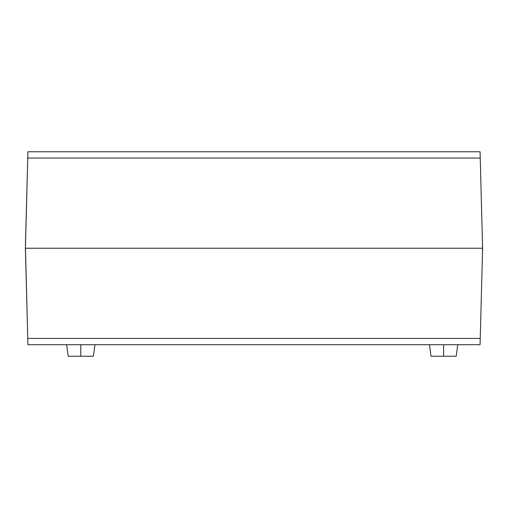 <?xml version="1.0" encoding="UTF-8"?>
<svg xmlns="http://www.w3.org/2000/svg" width="508" height="508" viewBox="0 0 508 508"><rect width="100%" height="100%" fill="white"/><g stroke="black" fill="none" stroke-linecap="round" stroke-linejoin="round"><path stroke-width="0.76" d="M25.4 248.234L482.6 248.234L480.073 344.703L482.6 248.234L25.4 248.234L27.762 338.423L25.4 245.713L27.927 151.759L25.4 248.234L482.6 248.234L482.6 245.713L482.6 248.234L25.4 248.234L25.4 250.749L25.4 248.234M27.927 344.703L480.073 344.703L27.927 344.703L27.762 338.423L480.238 338.423L27.762 338.423L27.927 344.703M480.073 151.759L27.927 151.759L480.073 151.759L482.6 248.234L480.238 158.045L27.762 158.045L480.238 158.045L480.073 151.759M482.6 250.749L482.6 248.234L482.6 250.749M80.797 344.703L80.797 356.241L93.377 356.241L80.797 356.241L80.797 344.703M68.212 356.241L80.797 356.241L68.212 356.241L66.637 344.703M443.617 344.703L443.617 356.241L456.203 356.241L443.617 356.241L443.617 344.703M431.032 356.241L443.617 356.241L431.032 356.241L429.463 344.703M94.952 344.703L93.377 356.241M457.772 344.703L456.203 356.241"/></g></svg>
